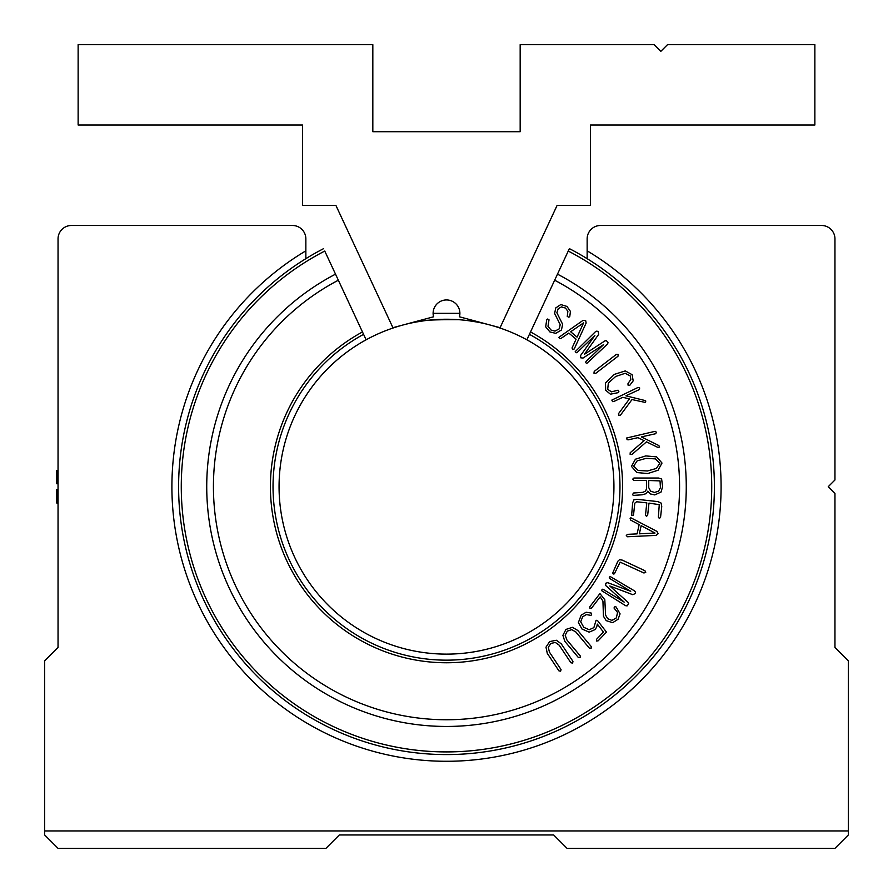 <?xml version="1.0" encoding="UTF-8"?>
<svg xmlns="http://www.w3.org/2000/svg" width="893" height="893" viewBox="0 0 893 893"><rect width="100%" height="100%" fill="white"/><g stroke="black" fill="none" stroke-linecap="round" stroke-linejoin="round"><path stroke-width="1.34" d="M572.949 661.378L572.625 663.119L570.884 662.751L559.208 645.204L555.357 642.447L550.847 643.44L548.291 647.302L549.441 652.136L561.05 669.583L560.625 671.168L558.951 670.889L547.275 653.341L545.98 647.157L549.664 641.587L556.384 640.236L561.317 643.898L572.949 661.378M591.244 646.543L591.11 648.318L589.347 648.128L575.829 631.965L571.699 629.643L567.323 631.128L565.191 635.247L566.876 639.924L580.316 655.998L580.059 657.616L578.374 657.527L564.845 641.364L562.891 635.347L565.939 629.42L572.469 627.332L577.782 630.447L591.244 646.543M598.109 640.839L596.412 641.04L596.524 639.321L603.456 632.099L597.317 624.095L596.725 627.009L595.028 629.587L589.179 632.166L581.979 629.007L578.374 622.566L581.187 615.132L586.121 612.241L591.133 613.011L591.646 614.786L590.92 615.355L586.333 614.607L582.66 616.773L580.696 621.807L583.776 627.31L589.19 629.732L593.856 627.634L596.1 620.222L597.73 620.836L606.481 632.121L598.109 640.839M618.034 619.273L612.698 622.678L606.202 620.646L603.434 616.203L602.942 601.123L600.174 596.881L591.434 608.233L589.972 608.367L589.715 606.86L599.94 593.577L604.807 599.75L605.599 615.154L607.742 618.715L611.917 620.412L616.315 617.911L617.576 612.475L613.993 607.966L615.009 606.581L616.081 606.95L620.088 613.859L618.034 619.273M634.566 590.92L635.47 592.126L635.269 593.544L632.791 594.693L609.785 585.987L628.103 602.407L628.683 603.735L627.098 605.9L625.591 605.688L601.48 590.563L602.295 589.235L603.266 589.402L624.162 602.116L605.834 585.641L605.51 583.341L607.653 582.638L630.737 591.3L609.841 578.586L609.26 577.771L610.075 576.443L634.566 590.92M644.947 570.727L645.728 572.458L643.898 572.971L620.155 562.144L614.596 573.373L613.904 574.11L612.509 573.507L617.844 561.239L619.53 559.699L622.209 560.101L644.947 570.727M648.742 480.501L660.027 480.903L660.429 487.645L658.599 491.117L654.569 492.467L650.573 491.117L648.742 487.645L648.742 480.501M662.628 486.607L661.032 492.076L654.759 494.901L650.216 493.907L647.816 491.15L646.387 493.583L642.234 494.789L633.293 495.425L632.657 494.711L633.371 493.025L642.993 492.311L645.628 490.994L646.543 488.605L646.543 480.501L633.93 480.501L632.579 479.262L633.93 478.023L658.509 478.023L661.624 479.028L662.628 486.607M583.587 322.864L577.068 337.13L570.66 331.772L583.587 322.864M582.995 320.397L585.629 320.408L586.143 323.032L574.232 348.962L572.614 349.531L572.045 347.969L576.085 339.173L568.796 333.078L560.927 338.503L559.889 338.681L558.895 337.331L582.995 320.397M566.966 306.433L570.448 311.434L569.767 316.49L568.874 317.238L567.256 316.446L567.881 311.255L565.448 308.063L561.53 306.891L558.214 308.71L556.864 312.751L562.646 324.304L561.451 329.986L555.759 333.346L549.932 331.95L545.679 326.827L546.728 319.761L547.543 319.047L549.016 319.794L547.989 326.302L551.081 330.086L555 331.113L559.252 328.814L560.201 324.65L554.62 313.454L555.759 307.929L560.782 304.569L566.966 306.433M595.497 331.66L596.892 331.091L598.21 331.66L598.69 334.35L584.368 354.342L604.941 340.858L606.38 340.624L608.055 342.722L607.463 344.118L586.668 363.54L585.585 362.413L585.998 361.52L603.646 344.575L583.017 358.071L580.707 357.803L580.584 355.537L594.883 335.455L577.235 352.4L576.298 352.746L575.226 351.619L595.497 331.66M616.371 354.365L618.269 354.465L617.978 356.251L595.743 373.352L593.945 373.174L594.236 371.388L616.371 354.365M632.132 374.68L633.182 380.864L629.643 385.486L628.002 385.084L628.025 383.443L630.815 379.592L630.402 376.065L625.212 373.285L615.668 376.478L608.345 383.03L607.709 389.348L611.459 391.837L618.068 390.196L618.916 391.737L618.135 392.674L610.421 394.193L605.666 390.219L605.476 382.997L614.339 374.379L625.267 370.919L632.132 374.68M638.138 387.406L639.712 388.042L639.187 389.649L625.948 395.833L644.913 400.499L645.773 401.013L645.483 402.475L632.01 399.562L620.535 415.055L618.771 415.357L618.458 413.738L629.42 398.925L622.812 397.307L613.804 401.504L612.587 401.638L611.828 400.097L638.138 387.406M655.105 431.319L656.5 432.279L655.641 433.73L641.386 436.9L658.878 445.562L659.592 447.08L657.996 447.482L646.487 441.856L631.92 454.492L630.145 454.403L630.19 452.751L644.099 440.673L637.993 437.659L628.292 439.814L627.076 439.669L626.663 438.005L655.105 431.319M656.377 468.434L647.425 470.979L638.171 470.432L633.684 466.146L637.122 460.877L646.041 458.366L655.328 458.879L659.827 463.277L656.377 468.434M662.014 463.043L658.096 470.209L647.704 473.558L636.876 472.542L631.463 466.392L635.414 459.214L645.773 455.91L656.634 456.881L662.014 463.043M660.552 517.36L659.347 518.465L658.375 517.114L659.257 504.645L648.988 503.116L647.659 515.261L646.454 516.333L645.483 515.015L646.811 502.882L636.653 501.766L634.811 503.172L633.583 514.401L633.159 515.35L631.652 515.183L632.646 502.815L633.896 499.857L636.888 499.299L657.75 501.587L661.088 503.038L661.746 506.532L660.552 517.36M655.015 533.043L639.355 533.813L641.163 525.664L655.015 533.043M656.947 531.38L658.141 533.735L656.054 535.398L627.545 536.749L626.294 535.566L627.422 534.349L637.089 533.88L639.154 524.604L630.704 520.117L630.112 518.353L630.815 517.773L656.947 531.38M554.653 280.223L530.531 331.95A176.077 176.077 0 0 1 582.359 598.69A176.077 176.077 0 0 1 310.641 598.69A176.077 176.077 0 0 1 362.469 331.95L324.751 251.056A265.221 265.221 0 0 0 240.697 653.989A265.221 265.221 0 0 0 652.303 653.989A265.221 265.221 0 0 0 568.249 251.056L554.653 280.223A233.073 233.073 0 0 1 627.076 634.041A233.073 233.073 0 0 1 265.924 634.041A233.073 233.073 0 0 1 338.347 280.223M530.531 331.95L526.87 339.798M569.377 248.634L568.249 251.056L569.377 248.634A267.9 267.9 0 0 1 650.037 660.876A267.9 267.9 0 0 1 242.963 660.876A267.9 267.9 0 0 1 323.623 248.634M366.13 339.798L362.469 331.95M529.426 334.328A173.465 173.465 0 0 1 580.316 597.071A173.465 173.465 0 0 1 312.684 597.071A173.465 173.465 0 0 1 363.574 334.328M557.489 274.151A239.77 239.77 0 0 1 632.333 638.194A239.77 239.77 0 0 1 260.667 638.194A239.77 239.77 0 0 1 335.511 274.151M567.055 848.35L834.955 848.35L848.35 834.955L848.35 830.936L44.65 830.936L44.65 834.955L58.045 848.35L325.945 848.35L339.34 834.955L553.66 834.955L567.055 848.35M44.65 830.936L44.65 660.82L58.045 647.425L58.045 238.877A13.395 13.395 0 0 1 71.44 225.482L292.457 225.482A13.395 13.395 0 0 1 305.852 238.877L305.852 250.844A274.597 274.597 0 0 0 236.98 664.18A274.597 274.597 0 0 0 656.02 664.18A274.597 274.597 0 0 0 587.148 250.844L587.148 238.877A13.395 13.395 0 0 1 600.543 225.482L821.56 225.482A13.395 13.395 0 0 1 834.955 238.877L834.955 479.988L828.257 486.685L834.955 493.382L834.955 647.425L848.35 660.82L848.35 830.936M587.148 250.844L587.148 258.68M305.852 258.68L305.852 250.844M58.045 483.649L56.705 483.649L58.045 483.727L56.705 483.738L56.705 470.354L58.045 470.477M58.045 483.336L56.705 483.336M58.045 471.258L56.705 471.258M58.045 475.936L56.705 475.936M58.045 482.879L56.705 482.879M58.045 502.993L56.705 502.993L56.705 489.621L58.045 489.621M58.045 489.755L56.705 489.755M433.563 316.803L392.92 327.698L335.891 205.39L302.504 205.39L302.504 125.02L78.138 125.02L78.138 44.65L372.827 44.65L372.827 131.718L520.173 131.718L520.173 44.65L654.122 44.65L660.82 51.347L667.517 44.65L814.862 44.65L814.862 125.02L590.496 125.02L590.496 205.39L557.109 205.39L500.08 327.698L459.437 316.803A13.395 13.395 0 0 0 446.5 299.948A13.395 13.395 0 0 0 433.563 316.803L433.105 313.343L459.895 313.343L459.437 316.803M489.833 324.952A167.438 167.438 0 0 1 583.654 582.727A167.438 167.438 0 0 1 309.346 582.727A167.438 167.438 0 0 1 489.833 324.952M416.607 321.938C419.81 320.308 433.853 319.56 458.723 319.694C433.853 319.56 419.81 320.308 416.607 321.938L424.521 320.699L416.607 321.938M474.384 321.58L476.393 321.938L474.384 321.58M434.277 319.694L458.723 319.694L434.277 319.694M468.479 320.699L476.393 321.938L468.479 320.699M58.045 470.823L56.705 470.823M58.045 501.498L56.705 501.498M58.045 498.249L56.705 498.249M58.045 490.123L56.705 490.123"/></g></svg>
